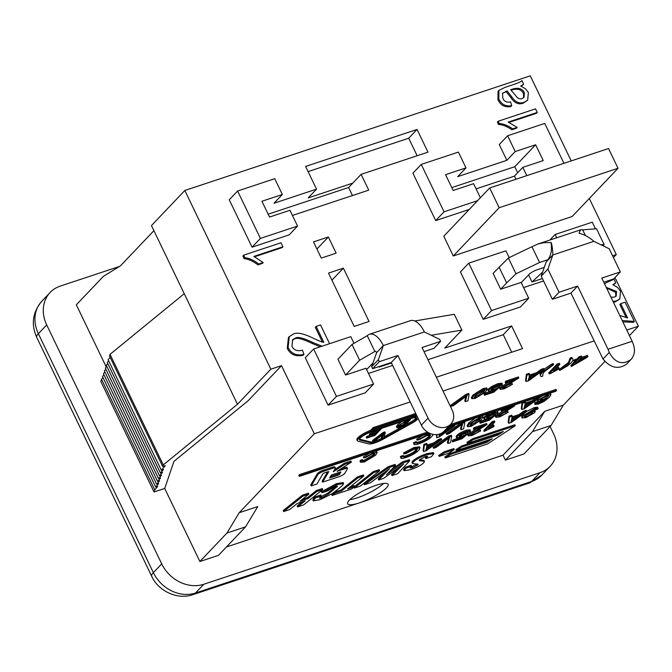 <?xml version="1.0" encoding="UTF-8"?>
<svg xmlns="http://www.w3.org/2000/svg" width="672" height="672" viewBox="0 0 672 672"><rect width="100%" height="100%" fill="white"/><g stroke="black" fill="none" stroke-linecap="round" stroke-linejoin="round"><path stroke-width="1.01" d="M414.75 320.989L454.289 314.286L461.891 330.086L431.239 335.278M436.355 377.236L522.539 348.634L511.61 325.928L444.746 348.113L461.891 330.086M345.551 375.035L337.949 359.234L352.019 344.442L367.256 335.698A20.219 9.937 71.6 0 1 369.44 334.278A20.219 9.937 71.6 0 1 383.317 345.576L376.648 352.59A2.243 1.1 -108.4 0 0 375.102 351.338A2.243 1.1 -108.4 0 0 374.858 351.498L359.621 360.234L345.551 375.035L365.98 368.248L373.582 384.048L336.437 396.379L313.631 348.986L350.776 336.655L353.984 343.316M359.621 360.234L352.019 344.442M421.378 425.183L391.23 362.527L372.658 368.693L379.327 361.67L397.9 355.505L428.056 418.16L421.378 425.183A14.608 12.306 43.6 0 0 444.041 431.239L450.71 424.225A14.608 12.306 43.6 0 0 452.197 410.147L422.05 347.491L440.622 341.334L439.673 339.36L424.368 331.951A20.219 9.937 -108.4 0 0 410.491 320.653L369.44 334.278M428.056 418.16A14.608 12.306 43.6 0 0 450.71 424.225M367.256 335.698L374.858 351.498L375.396 351.322M366.626 369.583L373.078 362.796M380.083 366.223L379.176 367.072L391.457 362.998M378.949 366.601L379.176 367.072M440.622 341.334L433.944 348.348L424.04 351.632M424.368 331.951L383.317 345.576L378.378 359.696L371.7 366.71L376.648 352.59M397.9 355.505L391.23 362.527M378.378 359.696L379.327 361.67M372.658 368.693L371.7 366.71M392.616 365.417L368.474 373.43M383.586 483.437A22.47 4.964 -25.7 0 1 381.654 485.134A22.47 4.964 -25.7 0 1 349.826 499.691M374.968 435.38L366.719 438.119L367.458 437.346L374.203 435.103L376.11 433.096L369.793 435.196L370.532 434.414L376.849 432.323L378.983 430.08L371.969 432.407L372.708 431.634L381.226 428.803L374.968 435.38M367.458 437.346L366.979 436.355L366.24 437.136L366.719 438.119M366.979 436.355L373.724 434.12L374.203 435.103M370.532 434.414L370.062 433.432L369.323 434.204L369.793 435.196M370.062 433.432L376.379 431.332L376.849 432.323M376.379 431.332L376.916 430.769M371.608 431.659L371.969 432.407M369.575 453.079L363.376 456.952L363.854 457.934L373.086 452.861L377.152 452.525L375.732 455.129L364.274 462L360.528 462.302L360.688 461.446L362.93 460.522L362.83 461.168M375.228 451.206L376.673 451.534L377.152 452.525M360.528 462.302L360.058 461.311L360.217 460.463L360.688 461.446M360.217 460.463L362.452 459.53L362.93 460.522C362.452 461.504 363.233 461.664 365.266 460.992L373.674 455.818L374.968 453.659L372.179 453.844L365.602 457.556L363.854 457.934M362.88 460.412L364.795 460.001L373.195 454.826L374.346 453.39M321.989 492.736L336.865 484.672L343.61 483.554L342.762 485.134L339.923 487.67L332.312 493.601L320.006 499.699L313.295 500.884L315.563 497.86L321.3 495.953L319.402 498.238L321.686 497.868L328.322 494.113L337.588 486.133L335.076 486.528L327.592 490.879L321.989 492.736L321.51 491.753L336.386 483.689L343.14 482.563L343.61 483.554M313.295 500.884L312.816 499.892L313.908 497.977L314.849 497.095L315.319 498.078M314.849 497.095L315.563 497.86M315.084 496.868L320.821 494.97L321.3 495.953M319.981 497.246L327.852 493.122L336.655 485.948M379.621 470.694L360.41 486.074L354.371 488.074L373.582 472.693L379.621 470.694L379.151 469.703L373.103 471.71L373.582 472.693M353.917 487.15L354.371 488.074M354.589 486.528L373.103 471.71M425.796 458.615L427.762 456.221L425.519 456.54L419.521 459.791C418.799 460.555 419.404 460.916 421.352 460.883L424.46 461.37L423.822 462.68C421.352 465.175 416.968 467.485 410.668 469.619L404.082 470.677L405.964 468.166L411.634 466.276L410.172 468.065L412.616 467.72L417.816 464.965C418.648 464.276 418.018 463.966 415.918 464.016L412.457 463.428L412.919 462.319C415.724 459.522 420.588 456.943 427.51 454.583L433.894 453.583L431.424 456.742L425.796 458.615L425.317 457.624L426.796 456.179M419.521 459.791L419.252 460.454M419.496 459.824L420.874 459.9L421.352 460.883M420.874 459.9L421.487 460.883M421.008 459.892L423.982 460.379L424.46 461.37M404.082 470.677L403.603 469.694L404.359 468.266L405.485 467.174L405.964 468.166M405.485 467.174L411.155 465.293L411.634 466.276M410.735 467.132L417.337 463.974M417.388 464.075L417.816 464.965L418.093 464.344M412.457 463.428L411.986 462.437L412.448 461.328C415.246 458.531 420.109 455.952 427.031 453.592L433.415 452.592L433.894 453.583M474.449 396.816L478.8 395.052L484.21 390.029M483.269 392.683L479.279 396.043L476.179 397.496L474.155 397.614L475.868 395.144L482.975 390.331L484.982 390.222L483.269 392.683L482.798 391.7M475.306 398.395L471.828 398.714L473.516 395.926L483.815 389.449L487.334 389.122L486.704 387.962L487.175 388.945L485.621 391.91L475.306 398.395M471.828 398.714L471.349 397.723L473.046 394.934L483.344 388.458L486.704 387.962M502.9 387.593C502.144 388.483 502.824 388.601 504.958 387.946L512.492 384.325L504.05 388.853L500.086 389.332L500.581 388.34L514.727 379.999L505.621 383.015L505.151 382.032L506.134 380.99L506.612 381.982L518.885 377.908L502.597 388.206M506.134 380.99L518.406 376.925L518.885 377.908M503.194 387.316L509.779 383.998L510.25 384.989M509.779 383.998L512.022 383.334L512.492 384.325M500.086 389.332L499.615 388.34L500.102 387.358L509.09 381.864M505.621 383.015L506.612 381.982M553.694 364.585L544.446 371.591L542.867 373.649L542.758 376.085L541.136 376.631L540.557 375.959L540.473 374.783L542.094 372.38L552.073 365.131L553.694 364.585L553.224 363.602L551.594 364.14L552.073 365.131M540.557 375.959L540.002 373.792L541.691 371.314M544.06 369.205L551.594 364.14M571.284 362.695L567.714 365.744L559.692 370.474L568.94 363.468L570.629 358.966L572.258 358.428L572.821 359.033L571.78 357.445L572.258 358.428C573.502 359.1 573.174 360.528 571.284 362.695M570.738 359.167L570.15 357.983L568.462 362.477L559.213 369.482L559.692 370.474M570.15 357.983L571.78 357.445M422.906 435.389L416.657 439.177L417.136 440.168L427.61 434.683L430.92 433.768M433.222 434.389L431.97 436.38C428.845 439.396 424.502 441.857 418.942 443.764C415.178 444.982 413.549 444.948 414.036 443.646L416.716 442.571L416.699 443.083M413.566 442.663L413.986 444.284L413.566 442.663L416.245 441.58L416.716 442.571C416.38 443.537 417.455 443.596 419.95 442.756C424.502 441.067 427.661 439.219 429.433 437.228L430.567 435.238L426.88 435.607L419.32 439.639L417.136 440.168M416.245 441.58C415.901 442.546 416.976 442.613 419.471 441.764C424.024 440.076 427.19 438.236 428.954 436.246L429.954 434.969M463.663 428.82L461.009 429.702L462.622 423.83L449.182 433.625L446.678 434.456L462.294 423.268L464.831 422.428L463.663 428.82M461.588 424.612L460.53 428.719L461.009 429.702M461.336 422.629L446.2 433.474L446.678 434.456M461.899 422.444L462.294 423.268M464.436 421.604L464.831 422.428M494.819 413.137L495.23 413.977L495.449 413.305M495.23 413.977C495.827 413.028 495.163 412.868 493.24 413.507L487.259 416.959L486.755 417.9L489.334 417.631L495.541 415.078L489.451 420.185L480.228 423.251L481.202 422.218L488.611 419.756L491.854 417.077L487.822 418.79L484.109 419.11L484.747 417.858L488.183 415.304L494.063 412.625L498.061 412.18L497.708 413.095L495.23 413.977M487.15 417.085L493.055 414.666L493.525 415.657M493.055 414.666L495.062 414.095L495.541 415.078M481.202 422.218L480.732 421.226L479.749 422.26L480.228 423.251M480.732 421.226L488.132 418.774L488.611 419.756M484.109 419.11L483.63 418.118L484.268 416.875L489.821 413.179M496.625 410.92L497.582 411.197L498.061 412.18M531.174 402.872L524.068 408.139L524.857 404.972L531.174 402.872M524.58 406.367L527.772 404.006M526.193 405.14L526.672 406.132M524.471 408.643L521.808 409.525L522.564 403.267L525.361 402.343L524.992 404.284L532.778 401.696L537.34 398.37L539.944 397.505L524.471 408.643M522.06 402.478L521.329 408.534L521.808 409.525M522.161 402.444L522.564 403.267M524.966 401.512L525.361 402.343M525.227 403.057L532.3 400.714L532.778 401.696M536.945 397.538L537.34 398.37M532.3 400.714L536.399 397.723M539.549 396.673L539.944 397.505M420.042 447.846L419.572 446.855L414.011 447.502L403.528 452.987L404.006 453.97L414.481 448.484L420.042 447.846L418.841 450.19C415.716 453.205 411.373 455.666 405.812 457.573C402.049 458.791 400.42 458.749 400.907 457.447L403.595 456.372L403.57 456.884M400.436 456.464L400.856 458.086L400.436 456.464L403.116 455.389L403.595 456.372C403.25 457.338 404.326 457.405 406.82 456.557C411.373 454.868 414.532 453.029 416.304 451.038L417.438 449.039L413.75 449.408L406.19 453.449L404.006 453.97M403.116 455.389C402.772 456.355 403.847 456.414 406.342 455.566C410.894 453.886 414.061 452.038 415.825 450.047L416.825 448.77M450.534 442.621L447.88 443.512L449.492 437.632L436.052 447.434L433.549 448.266L449.173 437.077L451.702 436.237L450.534 442.621M448.459 438.421L447.401 442.52L447.88 443.512M449.173 437.077L448.694 436.086L433.079 447.275L433.549 448.266M448.694 436.086L451.231 435.246L451.702 436.237M471.089 434.179C470.324 435.07 471.005 435.196 473.138 434.54L480.673 430.912L472.24 435.448L468.275 435.918L468.762 434.935L482.908 426.586L473.81 429.61L473.332 428.618L474.314 427.585L474.793 428.568L487.066 424.502L470.786 434.792M474.314 427.585L486.587 423.511L487.066 424.502M471.383 433.902L477.96 430.592L478.43 431.575M477.96 430.592L480.203 429.92L480.673 430.912M468.275 435.918L467.796 434.935L468.283 433.944L477.28 428.459M473.81 429.61L474.793 428.568M518.045 416.682L510.938 421.949L511.728 418.774L518.045 416.682M511.451 420.168L514.643 417.808M513.072 418.95L513.542 419.933M511.342 422.444L508.679 423.326L509.435 417.077L512.232 416.144L511.862 418.085L519.649 415.506L524.21 412.171L526.814 411.306L511.342 422.444M509.435 417.077L508.956 416.086L508.2 422.344L508.679 423.326M508.956 416.086L511.762 415.162L512.232 416.144M512.098 416.867L519.17 414.515L519.649 415.506M519.17 414.515L523.74 411.18L524.21 412.171M523.74 411.18L526.344 410.323L526.814 411.306M370.709 442.865L359.965 440.126A10.114 2.234 -25.7 0 1 359.419 439.757A10.114 2.234 -25.7 0 1 363.157 435.809A10.114 2.234 -25.7 0 1 372.288 431.424L411.289 418.48A10.114 2.234 -25.7 0 1 416.648 418.043A10.114 2.234 -25.7 0 1 410.794 423.259L382.528 438.942A10.114 2.234 -25.7 0 1 370.709 442.865L370.238 441.874A10.114 2.234 154.3 0 0 381.696 438.152M359.461 439.127A10.114 2.234 154.3 0 0 359.495 439.135L370.238 441.874M405.031 425.2L410.315 422.268A10.114 2.234 154.3 0 0 416.128 417.682M383.863 436.951L402.755 426.468M413.792 415.85L412.121 417.606L373.12 430.55L374.791 428.795L413.792 415.85M374.716 428.879L411.726 416.539M411.65 416.615L412.121 417.606M418.186 418.538A12.356 2.73 -25.7 0 1 411.516 423.444L383.25 439.127A12.356 2.73 -25.7 0 1 368.802 443.923L358.067 441.185A12.356 2.73 -25.7 0 1 357.395 440.731A12.356 2.73 -25.7 0 1 371.188 431.248L373.766 428.534L416.212 414.448M357.395 440.731L356.924 439.748A12.356 2.73 -25.7 0 1 370.709 430.256L371.188 431.248M370.709 430.256L373.288 427.543L373.766 428.534M373.288 427.543L415.741 413.456M416.279 414.574L413.902 417.068A12.356 2.73 -25.7 0 1 417.22 416.531M415.22 415.682A12.356 2.73 -25.7 0 1 416.741 415.548M340.343 472.046L340.922 472.088L339.604 474.323L338.192 475.154L329.624 478.002L331.38 475.02L340.343 472.046M330.464 476.582L337.722 474.172L339.788 472.231M317.839 474.659A4.494 0.991 -25.7 0 1 323.492 471.332L332.984 468.182A4.494 0.991 -25.7 0 1 335.362 467.989A4.494 0.991 -25.7 0 1 335.294 468.367L333.304 471.752L344.971 464.201L351.406 462.067L337.109 471.316L345.106 468.661A4.494 0.991 -25.7 0 1 347.483 468.468A4.494 0.991 -25.7 0 1 347.416 468.846L344.778 473.323A4.494 0.991 -25.7 0 1 339.133 476.65L322.61 482.135L328.801 471.61L324.425 472.819L323.014 473.651L316.915 484.025L311.22 485.915L317.839 474.659L317.369 473.668A4.494 0.991 -25.7 0 1 323.014 470.341L332.506 467.191A4.494 0.991 -25.7 0 1 334.891 466.998L335.362 467.989M334.538 469.661L344.492 463.218L344.971 464.201M344.492 463.218L350.927 461.084L351.406 462.067M340.746 468.964L344.627 467.678A4.494 0.991 -25.7 0 1 347.012 467.477L347.483 468.468M327.667 471.744L322.132 481.144L322.61 482.135M317.369 473.668L310.741 484.924L311.22 485.915M448.795 453.205L439.186 456.389L444.721 452.752L454.331 449.56L448.795 453.205M444.721 452.752L444.251 451.76L438.707 455.406L439.186 456.389M444.251 451.76L453.86 448.577L454.331 449.56M429.517 433.188L299.326 476.398L298.855 475.406L299.687 474.533L300.166 475.516L428.786 432.835M448.854 426.174L556.508 390.449L555.677 391.322L448.022 427.048M450.45 424.502L556.03 389.458L556.508 390.449M299.687 474.533L427.535 432.104M299.326 476.398L300.166 475.516M487.578 443.932L445.276 457.968L450.811 454.331L486.772 442.394L492.316 438.757L456.355 450.694L461.891 447.056L497.851 435.12L503.395 431.483L467.435 443.411L472.97 439.774L515.281 425.737L487.578 443.932M450.811 454.331L450.341 453.348L444.797 456.985L445.276 457.968M450.341 453.348L486.301 441.412L486.772 442.394M486.301 441.412L488.317 440.084M461.891 447.056L461.42 446.065L455.876 449.702L456.355 450.694M461.42 446.065L497.381 434.129L497.851 435.12M497.381 434.129L499.397 432.81M472.97 439.774L472.5 438.791L466.956 442.428L467.435 443.411M472.5 438.791L514.802 424.746L515.281 425.737M524.857 415.993L530.342 412.818L532.703 412.625L532.258 413.473L526.495 416.833L524.328 416.984L524.857 415.993M524.698 416.17L531.821 412.448M535.24 409.139L535.584 409.853L535.752 409.282M535.584 409.853L533.828 409.483L526.285 414.313L531.812 411.684L535.273 411.407L534.576 412.734L525.932 417.631L522.068 417.942L523.589 415.506L534.727 408.584L538.154 408.198L537.86 409.03L535.584 409.853M530.485 411.004L534.794 410.416L535.273 411.407M522.068 417.942L521.59 416.959L523.118 414.515L526.394 411.608M526.697 411.398L534.248 407.593L537.676 407.215L538.154 408.198M494.894 421.898L488.368 428.761L494.164 425.947L493.172 426.997L484.243 431.466L492.618 422.654L494.894 421.898L494.416 420.916L492.139 421.672L492.618 422.654M490.636 426.376L493.685 424.964L494.164 425.947M492.139 421.672L483.764 430.475L484.243 431.466M467.267 431.726L467.67 432.575L467.897 431.894M467.67 432.575C468.275 431.617 467.611 431.458 465.688 432.096L459.707 435.548L459.203 436.498L461.773 436.229L467.981 433.675L461.899 438.774L452.668 441.84L453.65 440.807L461.051 438.354L464.293 435.666L460.261 437.38L456.548 437.699L457.187 436.456L460.631 433.902L466.511 431.222L470.509 430.769L470.156 431.684L467.67 432.575M459.589 435.674L465.494 433.264L465.973 434.246M465.494 433.264L467.51 432.684L467.981 433.675M453.65 440.807L453.172 439.824L452.197 440.849L452.668 441.84M453.172 439.824L460.58 437.363L461.051 438.354M456.548 437.699L456.078 436.716L456.716 435.464L460.152 432.911L466.032 430.231L470.03 429.786L470.509 430.769M432.936 444.923L425.838 450.19L426.619 447.023L432.936 444.923M426.342 448.417L429.534 446.048M427.963 447.191L428.434 448.182M426.233 450.694L423.57 451.576L424.326 445.318L427.132 444.394L426.754 446.334L434.54 443.747L439.102 440.412L441.706 439.547L426.233 450.694M424.326 445.318L423.847 444.335L423.091 450.584L423.57 451.576M423.847 444.335L426.653 443.402L427.132 444.394M426.989 445.108L434.07 442.756L434.54 443.747M434.07 442.756L438.631 439.429L439.102 440.412M438.631 439.429L441.235 438.564L441.706 439.547M540.674 399.252L547.756 395.556M548.041 396.757L542.539 399.882L540.28 400.084L540.8 399.126L546.269 395.909L548.528 395.749L548.041 396.757L547.571 395.774M534.845 404.443L534.643 402.646L536.995 401.806L537.449 403.435L539.305 403.141L546.798 398.32L541.17 400.991L537.718 401.251L538.381 399.966L547.05 395.044L550.973 394.674L549.461 397.152L543.95 401.512L538.322 404.065L534.845 404.443L535.122 403.637L537.323 403.175M536.978 402.452L541.01 401.226L541.489 402.217M541.01 401.226L541.993 400.697M537.718 401.251L537.247 400.268L537.953 398.941M539.876 397.362L543.043 395.514M549.452 393.389L550.494 393.691L550.973 394.674M534.643 402.646L535.122 403.637M501.95 409.156L502.345 409.979L514.618 405.905L498.338 416.203M514.223 405.082L514.618 405.905M498.641 415.59C497.876 416.48 498.565 416.598 500.69 415.943L508.234 412.322L499.792 416.858L495.827 417.329L496.314 416.346L510.46 407.996L501.362 411.02L502.345 409.979M498.935 415.313L505.512 411.995L505.991 412.986M505.512 411.995L507.755 411.331L508.234 412.322M495.827 417.329L495.348 416.338L495.835 415.355L504.832 409.861M501.614 409.265L500.884 410.029L501.362 411.02M470.19 424.813L474.541 423.049L479.951 418.026M479.01 420.689L475.012 424.04L471.912 425.494L469.896 425.611L471.601 423.142L478.716 418.328L480.715 418.219L479.01 420.689L478.531 419.698M471.038 426.392L467.561 426.712L469.258 423.923L479.556 417.446L483.067 417.119L482.597 416.128L482.916 416.942L481.354 419.908L471.038 426.392M467.561 426.712L467.09 425.72L468.779 422.932L475.583 417.9M481.807 415.834L482.437 415.96M443.117 432.096L446.065 431.122L438.967 436.388L439.589 434.028M441.101 433.406L441.563 434.372M439.471 434.608L440.899 433.524M444.167 431.105L447.67 429.937L452.231 426.611L454.835 425.746L439.362 436.884L436.699 437.766L437.086 434.549M436.489 434.599L436.699 437.766M445.754 429.433L447.191 428.954L447.67 429.937M451.836 425.788L452.231 426.611M447.191 428.954L451.29 425.964M454.44 424.922L454.835 425.746M578.987 360.074L584.8 358.151L575.215 364.039L578.987 360.074M578.147 360.956L580.272 359.646M579.928 359.092L587.975 356.412L587.034 357.403L571.301 366.517L576.702 360.83L574.199 361.662L575.14 360.679L577.643 359.848L579.642 357.748L581.918 356.992L579.928 359.092M581.515 357.412L587.504 355.429L587.975 356.412M574.636 361.519L570.822 365.526L571.301 366.517M575.14 360.679L574.661 359.688L573.72 360.679L574.199 361.662M574.661 359.688L577.172 358.856L577.643 359.848M577.172 358.856L579.163 356.756L579.642 357.748M579.163 356.756L581.448 356L581.918 356.992M559.868 364.308L553.342 371.171L559.129 368.357L558.138 369.398L550.687 373.38L549.209 373.867L557.584 365.064L559.868 364.308L559.39 363.317L557.113 364.081L557.584 365.064M555.61 368.785L558.659 367.374L559.129 368.357M557.113 364.081L548.738 372.884L549.209 373.867M535.433 374.875L528.335 380.142L529.124 376.975L535.433 374.875M528.839 378.37L532.039 376.009M530.46 377.143L530.939 378.134M528.73 380.646L526.067 381.528L526.823 375.27L529.628 374.346L529.259 376.286L537.037 373.699L541.607 370.364L544.211 369.508L528.73 380.646M526.823 375.27L526.352 374.287L525.596 380.537L526.067 381.528M526.352 374.287L529.15 373.355L529.628 374.346M529.486 375.06L536.567 372.708L537.037 373.699M536.567 372.708L541.128 369.382L541.607 370.364M541.128 369.382L543.732 368.516L544.211 369.508M499.086 385.132L499.489 385.98L499.716 385.308M499.489 385.98C500.086 385.031 499.422 384.871 497.498 385.51L491.526 388.962L491.022 389.903L493.592 389.634L499.8 387.08L493.718 392.188L484.487 395.245L485.47 394.22L492.87 391.759L496.112 389.071L492.08 390.785L488.368 391.112L489.006 389.861L492.442 387.307L498.33 384.628L502.32 384.182L501.976 385.098L499.489 385.98M491.408 389.088L497.314 386.669L497.792 387.66M497.314 386.669L499.33 386.098L499.8 387.08M485.47 394.22L484.991 393.229L484.008 394.262L484.487 395.245M484.991 393.229L492.391 390.776L492.87 391.759M488.368 391.112L487.897 390.121L488.536 388.878L491.971 386.324L497.851 383.645L501.85 383.191L502.32 384.182M467.93 400.823L465.268 401.705L466.889 395.825L453.449 405.628L450.946 406.459L466.561 395.27L469.098 394.43L467.93 400.823M465.856 396.614L464.797 400.714L465.268 401.705M466.561 395.27L466.082 394.288L450.467 405.468L450.946 406.459M466.082 394.288L468.619 393.448L469.098 394.43M409.752 460.69L397.648 473.71L392.003 475.591L403.62 464.016L383.62 478.372L378.672 480.01L389.558 468.695L370.465 482.731L364.342 484.764L388.676 467.687L395.573 465.394L386.442 474.76L402.814 462.991L409.752 460.69L409.273 459.707L402.335 462.008L402.814 462.991M397.522 468.544L391.524 474.6L392.003 475.591M383.972 472.92L378.193 479.027L378.672 480.01M388.676 467.687L388.198 466.696L363.863 483.781L364.342 484.764M388.198 466.696L395.094 464.411L395.573 465.394M391.566 469.644L402.335 462.008M363.846 475.927L347.592 488.922L354.614 486.587L351.616 488.989L332.178 495.44L335.219 493.03L341.678 490.888L357.941 477.884L363.846 475.927L363.376 474.936L357.462 476.902L357.941 477.884M350.036 486.965L354.144 485.604L354.614 486.587M335.219 493.03L334.748 492.038L331.708 494.449L332.178 495.44M334.748 492.038L341.208 489.896L341.678 490.888M341.208 489.896L357.462 476.902M322.77 489.56L303.559 504.941L297.62 506.906L305.18 500.858L297.158 503.521L289.598 509.569L283.685 511.535L302.912 496.146L308.826 494.18L299.947 501.278L307.994 498.607L316.882 491.509L322.77 489.56L322.291 488.569L316.403 490.526L316.882 491.509M302.266 501.824L297.15 505.924L297.62 506.906M302.912 496.146L302.442 495.155L283.206 510.544L283.685 511.535M302.442 495.155L308.356 493.198L308.826 494.18M302.4 499.321L307.524 497.616L307.994 498.607M307.524 497.616L316.403 490.526M383.502 437.959L381.864 438.497L383.855 433.826A37.951 8.383 -25.7 0 1 382.225 435.103L374.598 440.908L373.061 441.42L383.771 433.364L385.325 432.844L383.502 437.959M382.46 434.935L381.394 437.514L381.864 438.497M383.771 433.364L383.292 432.373L372.582 440.437L373.061 441.42M383.292 432.373L384.854 431.861L385.325 432.844M398.899 426.04L399.353 426.972C398.294 427.157 398.353 426.611 399.521 425.317L401.579 423.536L408.341 420.647L403.561 425.67L398.63 426.812M398.874 425.989L403.082 424.679L406.274 421.327M403.082 424.679L403.561 425.67M404.326 425.947L398.278 427.871L396.917 427.694L397.975 425.83L406.468 420.731L410.584 419.362L404.326 425.947M396.917 427.694L396.446 426.712L397.496 424.838L401.528 421.722M410.315 418.807L410.584 419.362M226.405 546.991L503.026 455.188L544.74 411.331L563.312 405.166L604.842 361.502M614.981 277.553L638.4 326.214L629.462 335.614M638.4 326.214L626.791 330.07M593.981 340.956L443.008 391.054M410.197 401.948L314.303 433.768L239.215 512.719L257.788 506.554L245.549 526.865L218.45 555.358L199.878 561.515L164.716 488.452L173.939 461.378L248.144 400.73L281.518 365.644L270.833 369.188L237.468 404.275L163.262 464.923L162.708 466.544L109.494 355.958L110.04 354.346L163.262 464.923M359.554 502.807A22.47 4.964 -25.7 0 1 347.651 503.773A22.47 4.964 -25.7 0 1 365.744 489.56A22.47 4.964 -25.7 0 1 388.139 484.285A22.47 4.964 -25.7 0 1 384.031 490.064A22.47 4.964 -25.7 0 1 359.554 502.807M321.292 258.09L313.505 241.903L328.364 236.972L336.151 253.159L321.292 258.09M328.364 236.972L316.915 249.001M343.375 268.17L369.037 321.485L354.178 326.416L328.516 273.101L343.375 268.17L331.934 280.199M537.247 112.442L508.192 122.086L517.146 127.428L512.728 128.89C508.057 125.605 503.597 123.833 499.355 123.564L498.221 121.22L535.517 108.847L537.247 112.442L536.407 113.316L509.032 122.405M512.728 128.89L511.896 129.763L516.314 128.302L517.146 127.428M511.896 129.763C507.217 126.487 502.765 124.706 498.523 124.446L499.355 123.564M498.523 124.446L497.389 122.094L498.221 121.22M619.777 315.496L627.581 317.923L620.71 303.643L625.103 302.19L634.36 321.434L622.213 320.552M622.86 321.888L633.528 322.308L634.36 321.434M626.22 317.705L619.878 304.525L620.71 303.643M322.073 346.181L313.127 342.644C303.593 338.041 297.696 336.521 295.428 338.083L292.698 339.73L291.942 346.315C293.933 350.238 297.436 351.515 302.467 350.146L303.946 354.388C296.411 355.992 291.136 353.665 288.112 347.407L289.262 336.622L293.546 333.967C297.217 332.144 303.912 333.614 313.631 338.369C319.41 341.149 322.804 342.451 323.795 342.283L316.151 326.399L320.544 324.937L329.566 343.694M320.275 346.777L312.295 343.518C302.761 338.915 296.856 337.394 294.596 338.957L292.303 340.183M289.262 336.622L288.431 337.495L287.272 348.289C290.296 354.547 295.579 356.874 303.106 355.27L303.946 354.388M322.409 342.006L315.319 327.272L316.151 326.399M282.92 246.775L253.865 256.418L263.206 262.55L258.787 264.02C253.89 260.274 249.287 258.191 244.961 257.746L243.709 255.158L280.997 242.777L282.92 246.775L282.089 247.649L254.654 256.754M258.787 264.02L257.956 264.894L262.366 263.424L263.206 262.55M257.956 264.894C253.058 261.156 248.447 259.064 244.121 258.628L244.961 257.746M244.121 258.628L242.878 256.032L243.709 255.158M615.745 296.47L615.695 292.37L606.53 287.969M606.228 287.339L616.526 291.488L616.207 296.058L614.368 297.158L610.94 297.133M604.447 283.651L614.023 279.166L615.812 282.887L612.864 284.71L617.602 287.473L620.525 291.152L619.828 298.855L616.316 300.93L613.032 301.484M619.828 298.855L615.476 301.812L613.418 302.282M613.351 284.92L615.812 282.887M510.67 89.712L512.333 89.158C518.398 87.352 522.413 88.561 524.37 92.803L524.051 97.373L522.211 98.473C519.859 99.607 517.524 98.44 515.197 94.97L510.67 89.712M523.589 97.784L523.538 93.685C521.573 89.443 517.566 88.225 511.501 90.04L511.165 90.149M528.368 92.467L527.671 100.17L524.16 102.253C519.464 104.042 515.323 102.211 511.728 96.751L507.083 90.905L502.48 93.492L502.807 98.12C504.042 101.346 506.638 102.631 510.619 101.968L511.703 105.672C505.638 106.688 501.329 104.404 498.792 98.818L498.918 90.376L505.05 87.368L511.132 85.352C518.137 83.11 521.716 81.488 521.867 80.48L523.656 84.202L520.708 86.024L525.445 88.788L528.368 92.467M527.671 100.17L523.32 103.127C518.633 104.916 514.492 103.085 510.896 97.633L506.251 91.778L507.083 90.905M506.251 91.778L505.058 92.14L505.898 91.266M502.908 92.887L502.48 93.492M505.058 92.14L502.564 93.341M498.918 90.376L498.086 91.249L497.952 99.7C500.497 105.277 504.798 107.562 510.863 106.554L511.703 105.672M521.195 86.234L523.656 84.202M612.578 255.78L616.291 254.545L613.435 257.552M237.468 404.275L151.46 225.574L184.825 190.478L530.284 75.835L571.225 160.91M589.31 198.475L616.291 254.545M184.825 190.478L270.833 369.188M314.303 433.768L281.518 365.644M618.03 168.277L572.149 216.527L453.281 255.973L443.78 236.225L489.661 187.975L608.53 148.529L618.03 168.277L499.162 207.724L489.661 187.975M543.572 280.972L523.606 287.591M548.192 259.652L539.557 262.492L531.955 246.691L508.385 258.006L493.08 273.403L500.682 289.195L521.111 282.416L528.713 298.217L520.372 306.986L483.227 319.318L460.421 271.925L468.762 263.147L505.907 250.824L509.183 257.628M515.97 179.248L514.475 176.123L476.087 188.857M469.232 209.454L435.708 220.584L412.902 173.191L421.243 164.413L458.388 152.09L465.99 167.891L445.561 174.67L453.163 190.462L473.592 183.683L480.362 197.753M465.99 167.891L457.649 176.66L506.864 160.322L499.262 144.53L507.612 135.752L544.757 123.43L563.951 163.321M282.349 194.477L261.92 201.264L269.522 217.056L289.951 210.277L297.553 226.078L289.212 234.847L252.067 247.17L260.408 238.4L237.602 191.008L274.747 178.685L282.349 194.477L274.008 203.255L316.537 189.134L305.609 166.429L417.052 129.444L427.98 152.158L361.116 174.342L368.718 190.142L292.446 215.452M252.067 247.17L229.261 199.786L237.602 191.008M373.582 384.048L365.24 392.818L328.096 405.149L305.29 357.756L313.631 348.986M511.703 352.229L503.269 334.698L427.921 359.705M511.61 325.928L503.269 334.698M417.144 155.753L408.71 138.222L308.104 171.604M417.052 129.444L408.71 138.222M361.116 174.342L352.775 183.12L308.196 197.912L316.537 189.134M352.464 195.535L348.6 187.505L268.153 214.2M352.775 183.12L348.6 187.505M297.553 226.078L260.408 238.4M526.806 175.652L522.816 167.353L543.245 160.574L535.643 144.774L514.786 166.706L451.794 187.606M514.475 176.123L522.816 167.353M517.692 172.738L514.786 166.706M535.643 144.774L515.214 151.553L507.612 135.752M506.864 160.322L515.214 151.553M435.708 220.584L444.049 211.806L421.243 164.413M477.582 200.684L444.049 211.806M528.713 298.217L491.568 310.54L468.762 263.147M483.227 319.318L491.568 310.54M556.71 237.779L555.122 234.486L592.276 222.163L595.484 228.841M549.822 240.064L555.122 234.486M603.431 245.347L603.817 246.145M328.096 405.149L336.437 396.379M453.281 255.973L499.162 207.724M162.708 466.544L165.304 465.629L161.356 470.299L108.142 359.713L110.149 357.336M161.356 470.299L163.464 469.552L160.482 473.071L107.268 362.494L108.671 360.822M160.482 473.071L162.506 472.357L159.533 475.877L106.31 365.299L107.78 363.56M159.533 475.877L161.549 475.163L158.575 478.682L105.353 368.105L106.823 366.366M158.575 478.682L160.591 477.968L157.618 481.488L104.395 370.91L105.865 369.172M157.618 481.488L159.634 480.774L156.66 484.294L103.446 373.716L104.916 371.977M156.66 484.294L158.684 483.58L155.702 487.099L102.488 376.522L103.958 374.783M155.702 487.099L157.727 486.385L154.753 489.905L101.531 379.319L100.817 381.419L154.039 491.996L154.753 489.905M103.001 377.588L101.531 379.319M184.246 293.698L110.04 354.346M164.716 488.452L154.039 491.996M153.913 230.672L120.422 265.885L103.429 276.318L76.331 304.811L106.268 367.013M199.878 561.515L226.976 533.022L239.215 512.719M550.082 426.518L553.594 433.826A33.701 28.392 -136.4 0 1 550.158 466.301A33.701 28.392 -136.4 0 1 539.994 472.693L203.818 584.254A33.701 28.392 -136.4 0 1 161.708 563.884L46.712 324.946A33.701 28.392 -136.4 0 1 50.148 292.471A33.701 28.392 -136.4 0 1 60.32 286.079L119.549 266.423M505.403 460.127L532.501 431.634L551.074 425.468L523.975 453.961L505.403 460.127L503.026 455.188M532.501 431.634L544.74 411.331M551.074 425.468L563.312 405.166M226.976 533.022L245.549 526.865M601.037 244.801L604.12 244.558L596.518 228.757L582.658 229.866L585.379 235.519M500.682 289.195L506.671 282.895L499.069 267.103M608.034 349.28L577.626 286.087L559.054 292.253L547.907 269.086L552.846 254.965L546.168 261.988L541.229 276.108L552.376 299.275L570.948 293.11L603.011 359.024C610.512 367.996 618.349 369.709 626.539 364.165L631.025 359.453C622.465 365.392 615.199 363.065 609.244 352.472L608.034 349.28L632.184 341.267L633.385 344.459C635.351 350.339 634.561 355.337 631.025 359.453M531.955 246.691L537.869 244.028L581.112 229.681L580.012 230.698L579.054 233.276C584.371 234.536 589.319 237.224 593.888 241.34L609.193 248.749L620.34 271.916L601.768 278.074L632.184 341.267M570.948 293.11L577.626 286.087M544.261 267.456A6.737 1.487 154.3 0 0 543.312 267.733L537.314 269.732A6.737 1.487 154.3 0 0 529.234 274.21L521.22 282.643M547.033 261.08C550.334 256.67 551.779 251.891 551.359 246.725L551.191 242.525C552.115 245.246 552.67 249.388 552.846 254.965L593.888 241.34M581.112 229.681L582.658 229.866M537.869 244.028L544.001 242.651L551.191 242.525M542.657 272.017L531.997 281.996L542.405 278.544M604.12 244.558L603.053 245.776M506.671 282.895L515.987 273.806L539.557 262.492L547.546 259.837M531.997 281.996L528.578 274.898M515.987 273.806L508.385 258.006M541.229 276.108L547.907 269.086M552.376 299.275L559.054 292.253M603.767 282.215L613.67 278.93L620.34 271.916M372.691 452.046L373.086 452.861M364.795 460.001L365.266 460.992M373.195 454.826L373.674 455.818M336.386 483.689L336.865 484.672M313.908 497.977L314.387 498.968M321.208 496.885L321.686 497.868M327.852 493.122L328.322 494.113M336.714 486.066L337.134 486.931M425.527 457.43L426.006 458.422M426.443 456.565L426.922 457.556M404.359 468.266L404.83 469.258M412.146 466.738L412.616 467.72M412.448 461.328L412.919 462.319M427.031 453.592L427.51 454.583M478.8 395.052L479.279 396.043M475.7 396.514L476.179 397.496M473.046 394.934L473.516 395.926M483.344 388.458L483.815 389.449M504.479 386.963L504.958 387.946M500.102 387.358L500.581 388.34M509.057 381.889L509.527 382.872M540.002 373.792L540.473 374.783M541.615 371.389L542.094 372.38M562.934 367.03L563.405 368.021M565.79 364.904L566.269 365.887M568.462 362.477L568.94 363.468M427.258 433.944L427.61 434.683M419.471 441.764L419.95 442.756M428.954 436.246L429.433 437.228M461.95 424.343L462.235 424.931M488.855 416.648L489.334 417.631M484.268 416.875L484.747 417.858M487.704 414.322L488.183 415.304M493.71 411.886L494.063 412.625M414.011 447.502L414.481 448.484M406.342 455.566L406.82 456.557M415.825 450.047L416.304 451.038M448.82 438.144L449.106 438.74M472.66 433.549L473.138 434.54M468.283 433.944L468.762 434.935M477.238 428.476L477.708 429.467M359.495 439.135L359.965 440.126M410.315 422.268L410.794 423.259M382.25 438.371L382.528 438.942M339.133 473.34L339.604 474.323M337.722 474.172L338.192 475.154M323.014 470.341L323.492 471.332M332.506 467.191L332.984 468.182M344.627 467.678L345.106 468.661M531.787 412.49L532.258 413.473M526.016 415.842L526.495 416.833M531.342 410.693L531.812 411.684M523.118 414.515L523.589 415.506M534.248 407.593L534.727 408.584M461.303 435.238L461.773 436.229M456.716 435.464L457.187 436.456M460.152 432.911L460.631 433.902M466.032 430.231L466.511 431.222M542.069 398.899L542.539 399.882M538.826 402.15L539.305 403.141M537.911 398.983L538.381 399.966M546.697 394.304L547.05 395.044M500.22 414.96L500.69 415.943M495.835 415.355L496.314 416.346M504.79 409.886L505.268 410.878M474.541 423.049L475.012 424.04M471.433 424.511L471.912 425.494M468.779 422.932L469.258 423.923M479.195 416.707L479.556 417.446M493.122 388.651L493.592 389.634M488.536 388.878L489.006 389.861M491.971 386.324L492.442 387.307M497.851 383.645L498.33 384.628M466.217 396.346L466.502 396.934M400.033 466.738L400.268 467.233M386.266 471.232L386.509 471.744M391.104 470.148L391.516 471.005M400.688 425.477L401.159 426.46M397.496 424.838L397.975 425.83M406.199 420.168L406.468 420.731M312.295 343.518L313.127 342.644M294.596 338.957L295.428 338.083M287.272 348.289L288.112 347.407M615.695 292.37L616.526 291.488M615.476 301.812L616.316 300.93M511.501 90.04L512.333 89.158M523.538 93.685L524.37 92.803M523.32 103.127L524.16 102.253M510.896 97.633L511.728 96.751M497.952 99.7L498.792 98.818M542.111 474.76A33.701 28.392 -136.4 0 1 531.653 481.463A22.47 11.046 71.6 0 1 529.175 483.059M539.994 472.693L531.653 481.463L195.476 593.023A22.47 11.046 71.6 0 1 193.049 594.602L529.225 483.042L541.817 475.07L550.158 466.301M203.818 584.254L195.476 593.023A33.701 28.392 -136.4 0 1 153.367 572.653A22.47 4.964 154.3 0 0 151.687 576.232C158.155 591.016 177.727 600.264 193.049 594.602M50.148 292.471L41.807 301.249C32.626 312.32 30.92 324.332 36.7 337.302A22.47 4.964 -25.7 0 1 38.371 333.715A33.701 28.392 -136.4 0 1 41.521 301.56M161.708 563.884L153.367 572.653L38.371 333.715L46.712 324.946M609.244 352.472L603.011 359.024M36.7 337.302L151.687 576.232"/></g></svg>
